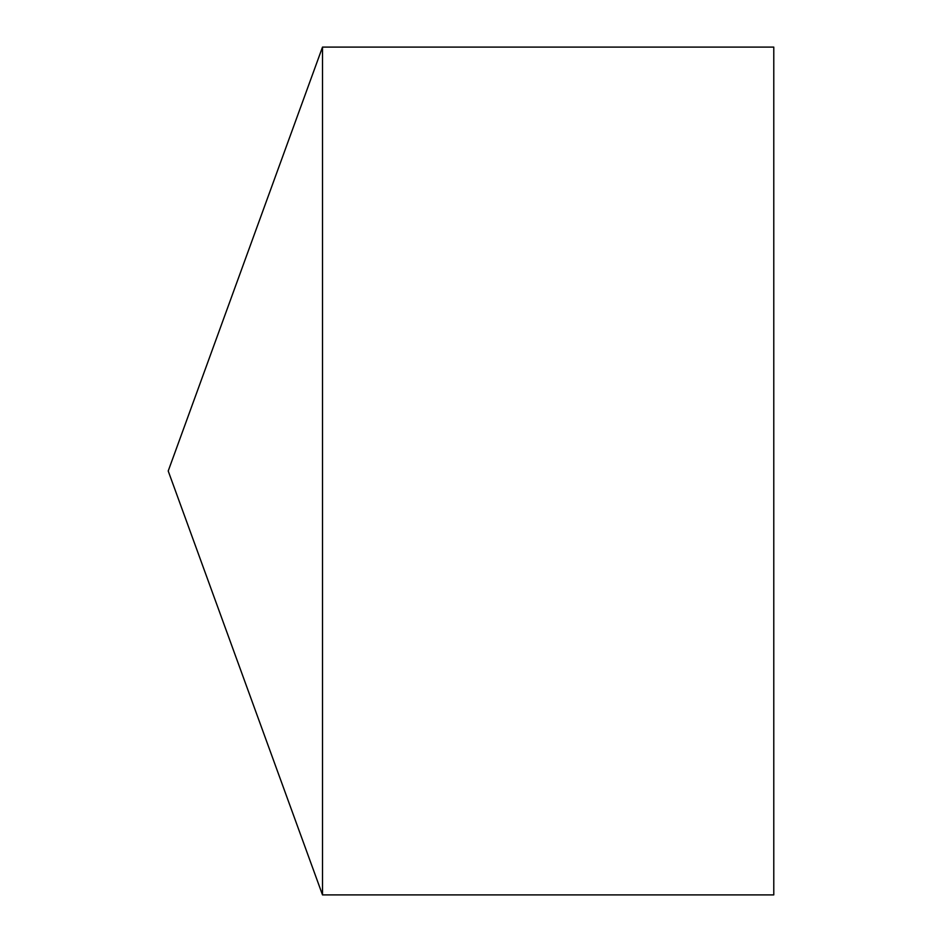 <?xml version="1.0" encoding="UTF-8"?>
<svg xmlns="http://www.w3.org/2000/svg" width="942" height="942" viewBox="0 0 942 942"><rect width="100%" height="100%" fill="white"/><g stroke="black" fill="none" stroke-linecap="round" stroke-linejoin="round"><path stroke-width="1.41" d="M168.218 471L322.505 894.9L322.505 47.1L168.218 471L322.505 894.9L773.782 894.9L773.782 47.1L322.505 47.1M773.782 894.9L322.505 894.9"/></g></svg>
